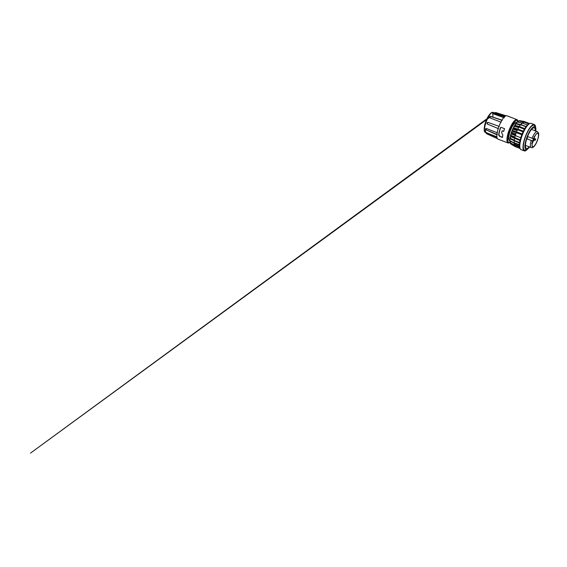 <?xml version="1.0" encoding="UTF-8"?>
<svg xmlns="http://www.w3.org/2000/svg" width="567" height="567" viewBox="0 0 567 567"><rect width="100%" height="100%" fill="white"/><g stroke="black" fill="none" stroke-linecap="round" stroke-linejoin="round"><path stroke-width="0.85" d="M519.351 121.083L519.691 120.643M524.234 121.515L519.733 120.651L518.826 121.04M526.162 149.865A13.388 3.87 110.9 0 0 526.559 149.582M535.177 127.079A13.388 3.87 110.9 0 0 534.079 125.229A13.388 3.87 110.9 0 0 533.745 125.151A13.388 3.87 110.9 0 0 525.474 136.888A13.388 3.87 110.9 0 0 524.503 150.227A13.388 3.87 110.9 0 0 524.836 150.298M527.544 136.576L533.504 138.78C534.674 135.733 536.807 132.891 537.714 133.167C538.452 132.94 539.238 135.102 537.473 140.177C535.645 145.251 533.398 147.2 532.86 146.874C531.803 147.016 531.747 144.011 532.739 140.949L526.736 138.809M533.398 138.731L532.739 140.949M499.676 136.356L498.684 135.024A12.495 3.608 -69.1 0 1 500.526 127.596L501.03 127.334L504.573 128.688A12.495 3.608 110.9 0 0 503.659 131.445L502.093 130.849A12.495 3.608 110.9 0 0 501.604 132.699L502.816 134.953A12.495 3.608 110.9 0 0 502.511 137.441L499.676 136.356L502.532 137.157M499.931 136.165L498.932 134.833A11.9 3.437 110.9 0 1 500.781 127.405L501.03 127.334M507.16 115.93A12.495 3.608 110.9 0 0 506.884 115.767A12.495 3.608 110.9 0 0 506.572 115.703A12.495 3.608 110.9 0 0 498.854 126.654A12.495 3.608 110.9 0 0 497.946 139.106A12.495 3.608 110.9 0 0 498.258 139.17M496.919 137.342L486.94 133.075C486.458 134.131 486.075 133.557 486.592 132.579L486.089 132.593M496.855 136.853L486.047 132.543M497.55 132.848L486.415 128.518L485.657 128.858L486.415 128.518C485.884 129.063 485.721 130.573 486.28 129.864L497.365 134.641M498.528 128.681L487.464 124.074L487.025 123.06L488.038 122.401L486.996 122.947L487.464 124.074C487.039 124.159 487.684 122.295 488.038 122.401L499.293 126.448M501.178 122.245L490.051 117.915L489.704 117.043L490.051 117.915C489.902 117.341 490.788 115.831 490.838 116.554L502.234 120.417M504.304 117.794L493.042 113.747C493.219 112.72 493.999 112.146 493.751 113.209L504.467 116.809M509.605 140.545L509.676 140.573A9.674 2.792 -69.1 0 1 509.605 140.545A9.674 2.792 -69.1 0 1 510.286 130.927A9.674 2.792 -69.1 0 1 516.268 122.422A9.674 2.792 -69.1 0 1 516.523 122.479A9.674 2.792 -69.1 0 1 516.587 122.507L514.893 125.357L519.556 126.618L519.195 127.214L514.411 125.754M515.233 146.612L514.113 145.939M514.723 144.727L514.389 146.137L515.212 145.358M514.382 143.26L513.993 144.975L514.602 144.422L519.429 146.272M509.861 142.508L509.754 141.934M516.204 123.514L520.981 124.627L520.038 124.974L519.556 126.618L524.759 128.61M514.893 125.357L512.32 129.928L511.143 133.819L515.538 135.711L514.786 136.753L514.801 138.589L514.021 140.106C513.957 140.68 514.106 140.829 514.475 140.552L513.893 143.104L514.354 142.785L519.415 144.72M511.143 133.819L509.74 140.212M524.411 129.212L519.195 127.214C519.046 126.866 518.805 126.973 518.472 127.525L517.813 129.822L513.178 128.305M513.865 126.689L514.375 125.754L514.375 126.321L518.472 127.525M513.589 127.667L523.398 131.133M509.712 139.709L509.676 140.694L513.844 143.09L519.393 145.216M513.737 142.749L509.924 140.63M523.058 131.835L517.813 129.822L516.998 130.53L516.565 132.721L515.715 133.777L511.774 132.196M512.759 129.276L513.022 128.355L512.986 129.148L516.998 130.53M512.391 130.297L522.122 133.982M514.021 140.106C513.957 140.68 514.106 140.829 514.475 140.552C514.106 140.829 513.957 140.68 514.021 140.106L510.187 138.142L509.889 138.412L510.187 138.142M515.708 133.777L515.538 135.711L520.789 137.724M515.708 134.939L511.328 133.054M511.228 132.862L511.81 131.218L511.384 133.061L515.651 134.896M514.694 137.044L510.824 135.265L510.399 135.754L514.638 137.724M520.421 124.669L520.619 125.08L515.743 123.578M521.994 123.556L521.81 122.897L521.994 123.556L521.81 122.897L517.288 122.096L516.388 122.833M523.157 121.834L518.614 120.984L517.444 122.274M523.49 122.67L524.177 121.494L522.859 121.239M529.479 123.684A13.388 3.87 110.9 0 0 528.657 124.017A13.388 3.87 110.9 0 0 527.239 125.201A13.388 3.87 110.9 0 0 525.701 127.136A13.388 3.87 110.9 0 0 524.142 129.694A13.388 3.87 110.9 0 0 522.668 132.699A13.388 3.87 110.9 0 0 521.378 135.945A13.388 3.87 110.9 0 0 520.357 139.213A13.388 3.87 110.9 0 0 519.684 142.274A13.388 3.87 110.9 0 0 519.4 144.918A13.388 3.87 110.9 0 0 519.528 146.981A13.388 3.87 110.9 0 0 520.052 148.306L520.052 148.306M534.327 124.577L531.137 123.358A14.083 4.068 110.9 0 0 521.874 136.2A14.083 4.068 110.9 0 0 521.066 149.653L524.255 150.879A14.083 4.068 -69.1 0 1 525.07 137.427A14.083 4.068 -69.1 0 1 534.327 124.577A14.083 4.068 -69.1 0 1 535.51 126.71M532.909 146.725A7.137 2.062 110.9 0 0 537.325 140.467A7.137 2.062 110.9 0 0 537.835 133.351A7.137 2.062 110.9 0 0 537.658 133.316A7.137 2.062 110.9 0 0 534.086 137.583A2.459 0.709 -69.1 0 1 533.916 139.921A2.459 0.709 -69.1 0 1 532.463 142.168A7.137 2.062 110.9 0 0 532.732 146.69A7.137 2.062 110.9 0 0 532.909 146.725M535.135 138.752C536.091 139.071 535.51 140.616 534.575 140.219L535.135 138.752L534.27 138.426M503.73 131.204L502.093 130.849M493.751 113.209L493.687 112.62L493.084 112.67L492.603 113.329M490.838 116.554L489.909 116.582L30.547 453.09L489.633 117.419C489.626 116.781 489.867 116.285 490.746 116.391L502.128 120.197M497.004 134.882L486.28 129.864M486.592 132.579C486.075 133.557 486.458 134.131 486.94 133.075M495.657 113.655C496.104 112.642 495.721 112.068 495.303 113.152C495.721 112.068 496.104 112.642 495.657 113.655M506.019 115.774L495.778 112.55C495.034 112.422 494.927 112.798 494.757 113.053M510.406 142.147L510.435 143.742L514.389 146.137M510.087 140.793L510.038 142.565L509.79 141.474M517.607 129.758L513.022 128.355M518.784 127.107L514.375 125.754M519.606 142.785L509.868 138.405L510.031 137.533M510.399 135.754L510.725 135.003M515.736 123.585L515.091 124.513M515.842 123.918L520.038 124.974M518.614 120.984L517.692 121.572M515.247 146.633L520.116 148.497M522.987 121.848L522.32 123.28M521.576 123.032L520.981 124.627L526.091 126.59M518.536 124.591L520.052 124.946M513.865 144.812L510.038 142.565M519.556 143.139L510.109 138.865M514 140.297L510.172 138.249M520.017 140.588L510.47 136.484M512.093 131.048L521.824 134.733M510.456 135.811L520.187 139.879M514.475 140.552L519.648 142.53M526.566 150.078A14.083 4.068 -69.1 0 1 524.255 150.879M535.291 130.892A11.028 3.189 110.9 0 0 534.298 127.837A11.028 3.189 110.9 0 0 527.048 137.894A11.028 3.189 110.9 0 0 526.417 148.434A11.028 3.189 110.9 0 0 529.195 146.818M526.771 138.709A1.786 1.701 -85.9 0 0 527.395 136.952M533.901 139.964L534.575 140.219L535.113 138.752M519.556 147.108L513.964 144.968L509.882 142.53L508.989 142.671L508.344 142.282L507.748 140.333L508.344 135.095L509.896 130.134L512.979 123.939L514.871 121.522L516.565 120.381L517.742 120.707L518.302 122.174M509.634 142.615A12.495 3.608 -69.1 0 1 508.365 143.04A12.495 3.608 -69.1 0 1 508.053 142.976A12.495 3.608 -69.1 0 1 507.578 135.066A12.495 3.608 -69.1 0 1 516.679 119.573A12.495 3.608 -69.1 0 1 516.991 119.637A12.495 3.608 -69.1 0 1 517.926 120.969M492.999 117.142L492.695 113.216M491.624 112.812L489.413 114.662L487.152 118.383L484.7 125.179L484.197 128.39L484.615 131.119M493.382 112.45A10.794 3.119 110.9 0 0 493.17 112.344A10.794 3.119 110.9 0 0 492.929 112.294A10.794 3.119 110.9 0 0 485.068 125.683A10.794 3.119 110.9 0 0 485.451 132.501A10.794 3.119 110.9 0 0 485.749 132.572M529.663 147.002L527.608 149.128L526.296 149.589C525.609 149.695 525.148 148.88 524.914 147.144C524.73 145.088 525.326 141.998 526.693 137.873C528.246 133.755 529.812 130.736 531.407 128.815C532.831 127.192 533.831 126.476 534.412 126.682L535.475 127.582L535.758 131.069M532.044 138.298A8.526 2.466 -69.1 0 1 537.02 131.594A8.526 2.466 -69.1 0 1 537.232 131.636A8.526 2.466 -69.1 0 1 537.984 133.252M531.35 147.611A8.526 2.466 -69.1 0 1 531.137 147.562A8.526 2.466 -69.1 0 1 531.258 140.538M515.779 123.599L514.992 124.74M526.764 138.731L532.611 140.963M518.181 121.09L516.991 119.637L506.884 115.767M485.962 132.713L485.451 132.501C484.905 132.246 484.416 131.827 484.161 130.339L484.636 125.272C485.501 121.77 486.812 118.609 488.563 115.774L490.774 113.081L492.064 112.337L498.003 113.995M534.079 125.229L535.213 126.165L535.85 127.965L535.843 131.105M529.748 147.03L526.445 150.127L524.503 150.227M525.418 145.379L531.669 147.682C533.256 148.044 535.772 144.954 537.289 140.836C538.714 136.661 539.635 132.898 537.232 131.636L531.52 129.446M497.946 139.106L508.053 142.976L510.024 142.615M520.456 124.676L525.949 126.781M521.846 122.904L527.402 125.031M523.128 121.82L528.735 123.967M524.206 121.501L529.656 123.585M505.204 116.285L493.687 112.62M498.471 128.674L487.422 124.067C487.096 123.875 486.479 123.514 487.826 122.359M497.443 138.667L486.415 133.656L486.039 132.487M521.824 122.897L517.139 121.933L516.523 122.479M485.763 129.432L485.749 128.631C485.579 128.985 485.182 129.425 485.997 130.027L485.522 129.205L485.6 132.55M509.853 138.376L510.052 137.214M510.392 135.669L510.739 134.344M512.362 129.765L512.951 128.44M513.681 126.951L514.312 125.796M518.047 121.175L518.444 120.941M515.226 146.626L514.567 146.222M523.107 121.813L518.493 120.934M514.418 146.166L510.491 143.784M514.765 137.909L520.166 139.971M517.728 129.758L523.072 131.806M519.053 127.015L524.475 129.092M514.432 146.173L520.059 148.327M532.2 141.87C533.157 142.189 532.576 143.727 531.64 143.331M534.972 135.917L534.745 136.69L533.937 136.845"/></g></svg>
